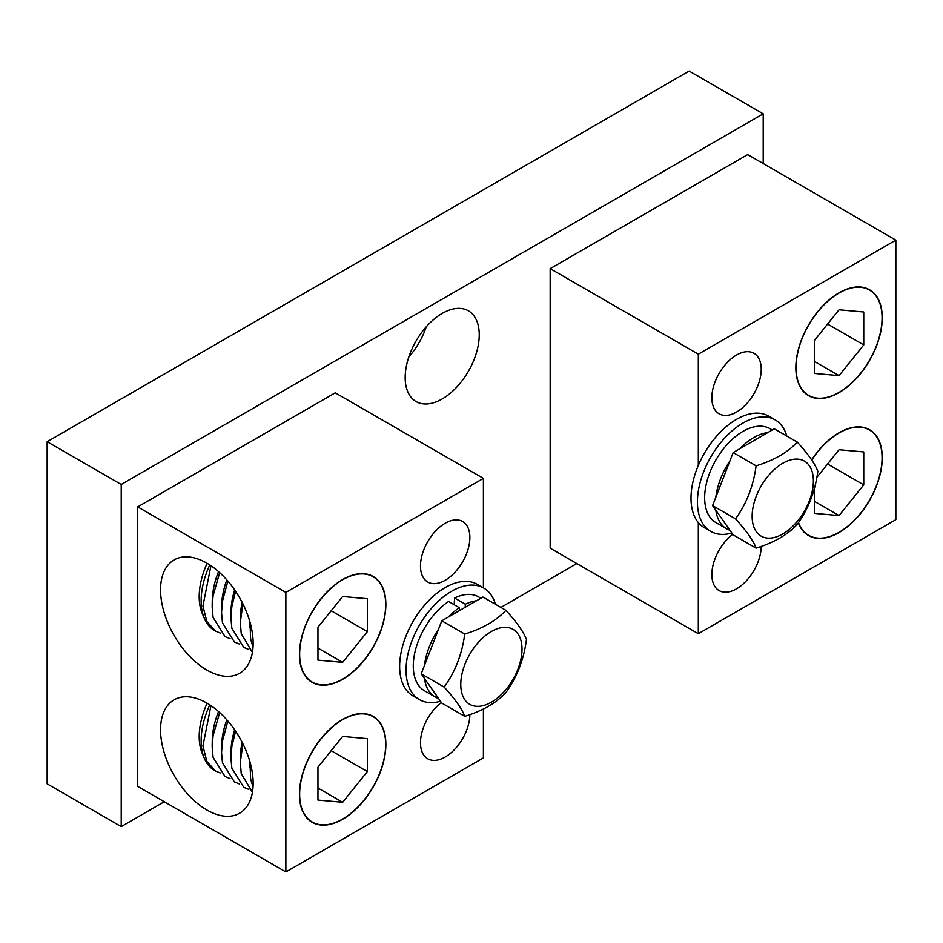 <?xml version="1.0" encoding="UTF-8"?>
<svg xmlns="http://www.w3.org/2000/svg" width="943" height="943" viewBox="0 0 943 943"><rect width="100%" height="100%" fill="white"/><g stroke="black" fill="none" stroke-linecap="round" stroke-linejoin="round"><path stroke-width="1.41" d="M47.15 441.701L121.223 484.466L763.205 113.82L689.133 71.055L47.15 441.701L47.15 783.845L121.223 826.61L164.282 801.75M763.205 113.82L763.205 163.552M121.223 484.466L121.223 826.61M442.22 313.406A52.384 30.247 120 0 0 408.001 359.566A52.384 30.247 120 0 0 416.028 401.529A52.384 30.247 120 0 0 468.4 371.294A52.384 30.247 120 0 0 468.4 310.813A52.384 30.247 120 0 0 442.22 313.406M500.898 607.41L576.833 563.56M408.791 357.032A52.384 30.247 120 0 0 426.26 326.797M736.542 412.056A34.915 20.157 120 0 0 759.351 381.278A34.915 20.157 120 0 0 753.999 353.307A34.915 20.157 120 0 0 719.085 373.463A34.915 20.157 120 0 0 719.085 413.788A34.915 20.157 120 0 0 736.542 412.056M732.758 534.316A34.915 20.157 120 0 0 713.073 565.01A34.915 20.157 120 0 0 719.085 590.554A34.915 20.157 120 0 0 736.542 588.821A34.915 20.157 120 0 0 761.225 546.421M798.332 522.823A61.106 35.28 120 0 0 808.505 535.565A61.106 35.28 120 0 0 839.058 532.547A61.106 35.28 120 0 0 878.982 478.69A61.106 35.28 120 0 0 869.611 429.725A61.106 35.28 120 0 0 811.652 459.901M839.058 392.606A61.106 35.28 120 0 0 878.982 338.761A61.106 35.28 120 0 0 869.611 289.796A61.106 35.28 120 0 0 808.505 325.076A61.106 35.28 120 0 0 808.505 395.636A61.106 35.28 120 0 0 839.058 392.606M698.315 522.563L698.315 633.708L550.17 548.166L550.17 268.637L747.705 154.593L895.85 240.135L698.315 354.179L698.315 465.429M895.85 240.135L895.85 519.652L698.315 633.708M550.17 268.637L698.315 354.179M814.363 488.533L814.363 513.369L839.058 515.573L863.753 484.855L863.753 451.933L839.058 449.728L816.85 477.347M814.363 501.311L839.058 515.573M827.6 463.98L863.753 484.855M798.497 522.587A60.824 35.115 120 0 0 826.233 537.463A60.824 35.115 120 0 0 839.058 532.312A60.824 35.115 120 0 0 882.07 457.815A60.824 35.115 120 0 0 857.435 427.132A60.824 35.115 120 0 0 811.746 460.043M814.363 340.506L814.363 373.428L839.058 375.632L863.753 344.926L863.753 312.003L839.058 309.787L814.363 340.506M814.363 361.381L839.058 375.632M827.6 324.05L863.753 344.926M882.07 317.885A60.824 35.115 120 0 0 843.396 290.798A60.824 35.115 120 0 0 796.918 357.079A60.824 35.115 120 0 0 826.233 397.533A60.824 35.115 120 0 0 839.058 392.382A60.824 35.115 120 0 0 882.07 317.885M782.761 533.974A43.295 25.001 120 0 0 812.336 472.384A43.295 25.001 120 0 0 767.449 476.84A43.295 25.001 120 0 0 753.186 524.838A43.295 25.001 120 0 0 782.761 533.974M756.109 465.83C774.05 460.302 787.759 452.381 797.259 442.078C808.281 454.22 815.141 463.98 817.829 471.347C815.176 491.397 808.316 509.067 797.259 524.379C787.759 534.681 774.05 542.602 756.109 548.131C753.445 540.811 746.597 531.05 735.54 518.862C746.561 503.645 753.41 485.963 756.109 465.83L733.147 452.581L712.578 505.601L735.54 518.862M733.147 452.581L774.297 428.829L797.259 442.078M712.578 505.601L733.147 534.881L756.109 548.131M772.282 429.984L770.054 428.7A54.199 31.284 120 0 0 715.867 459.995A54.199 31.284 120 0 0 715.867 522.563L726.629 528.787A54.199 31.284 120 0 0 729.917 530.272M767.826 432.566A54.199 31.284 120 0 0 739.63 448.844M729.917 460.927A54.199 31.284 120 0 0 715.82 497.256M715.82 510.21A54.199 31.284 120 0 0 726.629 528.787M786.768 436.02A64.395 37.178 120 0 0 775.158 419.871A64.395 37.178 120 0 0 710.763 457.049A64.395 37.178 120 0 0 710.763 531.404A64.395 37.178 120 0 0 731.851 533.031M775.158 419.871L768.734 416.158A64.395 37.178 120 0 0 704.338 453.335A64.395 37.178 120 0 0 704.35 527.691L710.763 531.404M441.395 702.535A34.915 20.157 120 0 0 421.71 733.218A34.915 20.157 120 0 0 427.721 758.773A34.915 20.157 120 0 0 454.479 749.567A34.915 20.157 120 0 0 469.873 714.629M445.179 523.247A34.915 20.157 120 0 0 422.37 554.012A34.915 20.157 120 0 0 427.721 581.996A34.915 20.157 120 0 0 462.636 561.839A34.915 20.157 120 0 0 462.636 521.514A34.915 20.157 120 0 0 445.179 523.247M342.663 579.532A61.106 35.28 120 0 0 302.738 633.378A61.106 35.28 120 0 0 312.109 682.343A61.106 35.28 120 0 0 373.216 647.063A61.106 35.28 120 0 0 373.216 576.503A61.106 35.28 120 0 0 342.663 579.532M342.663 719.462A61.106 35.28 120 0 0 302.738 773.307A61.106 35.28 120 0 0 312.109 822.284A61.106 35.28 120 0 0 373.216 786.992A61.106 35.28 120 0 0 373.216 716.432A61.106 35.28 120 0 0 342.663 719.462M285.87 871.945L285.87 592.416L137.713 506.886L137.713 786.403L285.87 871.945L483.405 757.901L483.405 709.03M483.405 587.854L483.405 478.372L335.248 392.83L137.713 506.886M285.87 592.416L483.405 478.372M206.859 670.049A65.468 37.803 -120 0 0 239.593 673.29A65.468 37.803 -120 0 0 239.593 597.697A65.468 37.803 -120 0 0 174.113 559.894A65.468 37.803 -120 0 0 164.082 612.361A65.468 37.803 -120 0 0 206.859 670.049M206.859 809.99A65.468 37.803 -120 0 0 239.593 813.231A65.468 37.803 -120 0 0 239.593 737.626A65.468 37.803 -120 0 0 174.113 699.824A65.468 37.803 -120 0 0 164.082 752.29A65.468 37.803 -120 0 0 206.859 809.99M250.614 639.059L253.03 647.063L250.614 639.059L250.013 622.18M241.231 633.649L252.418 652.379L241.231 633.649L240.324 622.321L242.893 603.838L241.231 612.031M231.848 628.227L243.766 647.405L231.848 628.227L230.929 617.995L231.848 606.608L235.585 591.249L231.848 606.608M248.799 649.456L243.766 647.405M222.465 622.816L234.383 641.994L222.465 622.816L221.546 612.585L222.465 601.186L227.876 581.1M239.416 644.034L234.383 641.994M227.852 581.077L222.465 601.186M226.827 579.898A57.712 31.838 117.9 0 0 221.652 605.665L221.558 611.488M219.672 572.625L213.083 595.776L219.695 572.649M213.083 595.776L212.163 607.162L213.083 617.394L225 636.572L213.083 617.394M230.033 638.623L225 636.572M209.747 564.904A65.02 37.543 120 0 0 201.142 600.809A65.02 37.543 120 0 0 204.313 618.36L202.191 613.327A61.425 35.469 -60 0 1 199.197 596.754A61.425 35.469 -60 0 1 207.118 563.289M220.65 633.201L215.617 631.162L206.847 621.496L202.922 606.031L210.949 565.706M204.313 618.36A65.02 37.543 120 0 0 214.603 630.572L215.617 631.162M218.54 571.611A57.712 31.838 117.9 0 0 212.269 600.243L212.175 606.066M234.654 589.894A57.712 31.838 117.9 0 0 231.035 611.088L230.941 616.899M242.162 602.4A57.712 31.838 117.9 0 0 240.418 616.498L240.324 622.321M249.812 621.449A57.712 31.838 117.9 0 0 249.801 621.92L249.706 627.743M367.346 631.633L367.346 598.711L342.663 596.495L317.968 627.213L317.968 660.135L342.663 662.34L367.346 631.633L331.205 610.758M317.968 648.089L342.663 662.34M299.65 654.253A60.824 35.115 120 0 0 342.663 679.09A60.824 35.115 120 0 0 385.675 604.593A60.824 35.115 120 0 0 355.487 574.605A60.824 35.115 120 0 0 299.65 654.253M250.614 779.001L253.03 787.004L250.614 779.001L250.013 762.109M241.231 773.578L252.418 792.32L241.231 773.578L240.324 762.25L242.893 743.768M242.881 743.756L241.231 751.96M231.848 768.168L243.766 787.346L231.848 768.168L230.929 757.936L231.848 746.538L235.585 731.19L231.848 746.538M248.799 789.385L243.766 787.346M222.465 762.746L234.383 781.924L222.465 762.746L221.546 752.514L222.465 741.127L227.876 721.03M239.416 783.975L234.383 781.924M227.852 721.006L222.465 741.127M226.827 719.827A57.712 31.838 117.9 0 0 221.652 745.595L221.558 751.418M219.672 712.554L213.083 735.705L219.695 712.578M213.083 735.705L212.163 747.104L213.083 757.335L225 776.513L213.083 757.335M230.033 778.553L225 776.513M209.747 704.845A65.02 37.543 120 0 0 201.142 740.738A65.02 37.543 120 0 0 204.313 758.29L202.191 753.268A61.425 35.469 -60 0 1 199.197 736.683A61.425 35.469 -60 0 1 207.118 703.219M220.65 773.142L215.617 771.091L206.847 761.437L202.922 745.96L210.949 705.647M204.313 758.29A65.02 37.543 120 0 0 214.603 770.502L215.617 771.091M218.54 711.541A57.712 31.838 117.9 0 0 212.269 740.184L212.175 746.007M234.654 729.835A57.712 31.838 117.9 0 0 231.035 751.017L230.941 756.84M242.162 742.33A57.712 31.838 117.9 0 0 240.418 756.439L240.324 762.25M249.812 761.378A57.712 31.838 117.9 0 0 249.801 761.85L249.706 767.673M367.346 771.563L367.346 738.64L342.663 736.436L317.968 767.154L317.968 800.077L342.663 802.281L367.346 771.563L331.205 750.687M317.968 788.03L342.663 802.281M299.65 794.195A60.824 35.115 120 0 0 342.663 819.019A60.824 35.115 120 0 0 385.675 744.522A60.824 35.115 120 0 0 355.487 714.546A60.824 35.115 120 0 0 299.65 794.195M491.397 631.48A43.295 25.001 120 0 0 461.822 693.058A43.295 25.001 120 0 0 506.709 688.614A43.295 25.001 120 0 0 520.972 640.603A43.295 25.001 120 0 0 491.397 631.48M505.896 692.586C496.313 702.948 482.604 710.869 464.746 716.35C462.094 709.03 455.233 699.27 444.177 687.082C455.198 671.864 462.058 654.183 464.746 634.05C482.604 628.568 496.313 620.647 505.896 610.298C516.917 622.439 523.778 632.199 526.465 639.566C523.813 659.605 516.953 677.286 505.896 692.586M505.896 610.298L482.934 597.037L441.796 620.8L421.215 673.821L441.796 703.089L464.746 716.35M441.796 620.8L464.746 634.05M421.215 673.821L444.177 687.082M459.559 610.534L459.359 607.693L448.597 601.469A54.199 31.284 120 0 0 415.651 649.291A54.199 31.284 120 0 0 424.503 690.783L435.265 696.995A54.199 31.284 120 0 0 438.554 698.48M480.918 598.204L478.69 596.919A54.199 31.284 120 0 0 454.609 598.003L454.172 604.687M459.359 607.693A54.199 31.284 120 0 0 448.267 617.052M438.554 629.146A54.199 31.284 120 0 0 424.456 665.475M424.456 678.43A54.199 31.284 120 0 0 435.265 696.995M476.463 600.785A54.199 31.284 120 0 0 465.37 604.215L454.609 598.003M465.17 607.304L465.37 604.215M495.405 604.239A64.395 37.178 120 0 0 483.794 588.09A64.395 37.178 120 0 0 434.169 605.335A64.395 37.178 120 0 0 406.068 670.143A64.395 37.178 120 0 0 419.399 699.612A64.395 37.178 120 0 0 440.499 701.25M483.794 588.09L477.37 584.377A64.395 37.178 120 0 0 427.757 601.634A64.395 37.178 120 0 0 399.643 666.43A64.395 37.178 120 0 0 412.987 695.91L419.399 699.612"/></g></svg>
